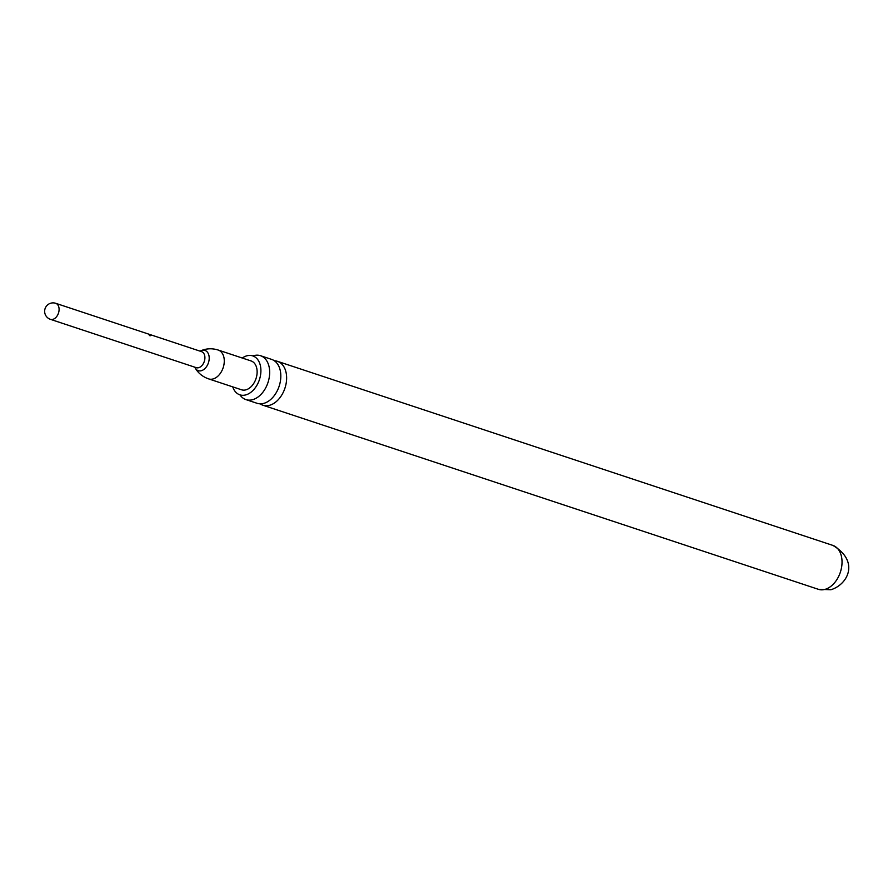 <?xml version="1.0" encoding="UTF-8"?>
<svg xmlns="http://www.w3.org/2000/svg" width="893" height="893" viewBox="0 0 893 893"><rect width="100%" height="100%" fill="white"/><g stroke="black" fill="none" stroke-linecap="round" stroke-linejoin="round"><path stroke-width="1.34" d="M150.236 335.623L148.941 334.339L150.705 335.578M148.528 334.295L150.046 335.868M115.242 323.032L55.734 303.307A8.439 8.439 0 0 0 44.65 310.998A8.439 8.439 0 0 0 50.432 319.337A8.439 5.682 -71.7 0 0 52.776 319.393A8.439 5.682 -71.7 0 0 59.083 309.804A8.439 5.682 -71.7 0 0 55.734 303.307M126.069 326.626L115.599 323.154M134.664 329.472L126.203 326.671M144.365 332.687L135.033 329.595M148.684 334.116L144.722 332.799M50.432 319.337L196.237 367.659A8.439 5.682 -71.7 0 0 204.899 358.126A8.439 5.682 -71.7 0 0 201.55 351.641L148.807 334.161M208.683 378.9L241.534 389.783A15.192 10.214 -71.7 0 0 257.117 372.627A15.192 10.214 -71.7 0 0 251.089 360.951L218.238 350.056A15.192 10.214 108.3 0 1 224.266 361.732A15.192 10.214 108.3 0 1 208.683 378.9C202.744 376.846 198.246 373.207 195.176 367.983A10.671 7.177 -71.7 0 0 203.515 369.691A10.671 7.177 -71.7 0 0 209.196 358.618A10.671 7.177 -71.7 0 0 200.892 350.748L200.021 351.128M232.738 386.87A20.506 13.797 -71.7 0 0 240.831 395.097A20.506 13.797 -71.7 0 0 260.89 371.655A20.506 13.797 -71.7 0 0 253.701 356.262A20.506 13.797 -71.7 0 0 242.293 358.026M252.853 355.927A23.118 15.549 108.3 0 1 254.07 355.559A23.118 15.549 108.3 0 1 260.499 355.704A23.118 15.549 108.3 0 1 269.653 373.475A23.118 15.549 108.3 0 1 252.373 399.751A23.118 15.549 108.3 0 1 245.943 399.606A23.118 15.549 108.3 0 1 239.949 394.862M245.943 399.606L257.095 403.301A23.118 15.549 -71.7 0 0 263.513 403.446A23.118 15.549 -71.7 0 0 280.804 377.17A23.118 15.549 -71.7 0 0 271.639 359.399L260.499 355.704M274.397 360.794A23.118 15.549 108.3 0 1 277.444 361.319A23.118 15.549 108.3 0 1 286.608 379.09A23.118 15.549 108.3 0 1 269.318 405.366A23.118 15.549 108.3 0 1 262.899 405.221A23.118 15.549 108.3 0 1 260.131 403.826M824.73 589.447A23.118 15.549 108.3 0 1 818.301 589.291L830.936 589.737C848.294 584.368 859.535 560.994 832.845 545.4A23.118 15.549 108.3 0 1 841.507 567.714A23.118 15.549 108.3 0 1 824.73 589.447M218.238 350.056C212.255 348.158 206.473 348.393 200.892 350.748M262.899 405.221L818.301 589.291M277.444 361.319L832.845 545.4M194.719 367.157L195.176 367.983"/></g></svg>
